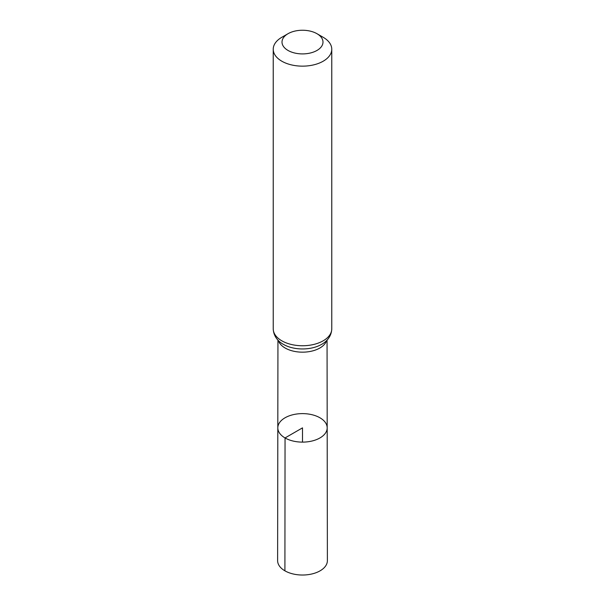 <?xml version="1.0" encoding="UTF-8"?>
<svg xmlns="http://www.w3.org/2000/svg" width="605" height="605" viewBox="0 0 605 605"><rect width="100%" height="100%" fill="white"/><g stroke="black" fill="none" stroke-linecap="round" stroke-linejoin="round"><path stroke-width="0.91" d="M285.046 437.944A24.684 14.248 180 0 1 277.816 427.856A24.684 14.248 180 0 1 302.5 413.616A24.684 14.248 180 0 1 327.184 427.856A24.684 14.248 180 0 1 311.953 441.03A24.684 14.248 180 0 1 285.046 437.944A24.684 14.248 180 0 1 277.816 427.856L277.619 560.654A24.881 14.361 180 0 0 284.91 570.817A24.881 14.361 180 0 0 312.029 573.933A24.881 14.361 180 0 0 327.381 560.654L327.184 427.856A24.684 14.248 180 0 1 311.953 441.03A24.684 14.248 180 0 1 285.046 437.944M288.01 50.442A20.487 11.828 180 0 1 288.01 33.714A20.487 11.828 180 0 1 316.99 33.714A20.487 11.828 180 0 1 316.99 50.442A20.487 11.828 180 0 1 288.01 50.442M316.99 33.714L323.199 37.298A29.267 16.895 180 0 1 331.767 49.247A29.267 16.895 180 0 1 313.7 64.864A29.267 16.895 180 0 1 281.801 61.196A29.267 16.895 180 0 1 273.233 49.247A29.267 16.895 180 0 1 281.801 37.298L288.01 33.714M302.5 442.119L302.5 427.864L285.046 437.944L284.91 570.817M326.655 340.517A24.548 14.172 180 0 1 309.828 351.52A24.548 14.172 180 0 1 285.137 348.011A24.548 14.172 180 0 1 278.345 340.517M331.767 49.247L331.767 328.855A29.267 16.895 180 0 1 313.7 344.464A29.267 16.895 180 0 1 281.801 340.804A29.267 16.895 180 0 1 273.233 328.855C273.589 337.265 279.359 342.188 283.42 344.374L283.987 344.691A26.907 15.533 180 0 1 283.473 344.404M331.767 328.855C331.449 337.272 325.543 342.385 321.013 344.691A26.907 15.533 180 0 1 283.987 344.691L283.526 344.434M277.945 340.108L277.816 427.856M327.055 340.108L327.184 427.856M273.233 49.247L273.233 328.855"/></g></svg>
